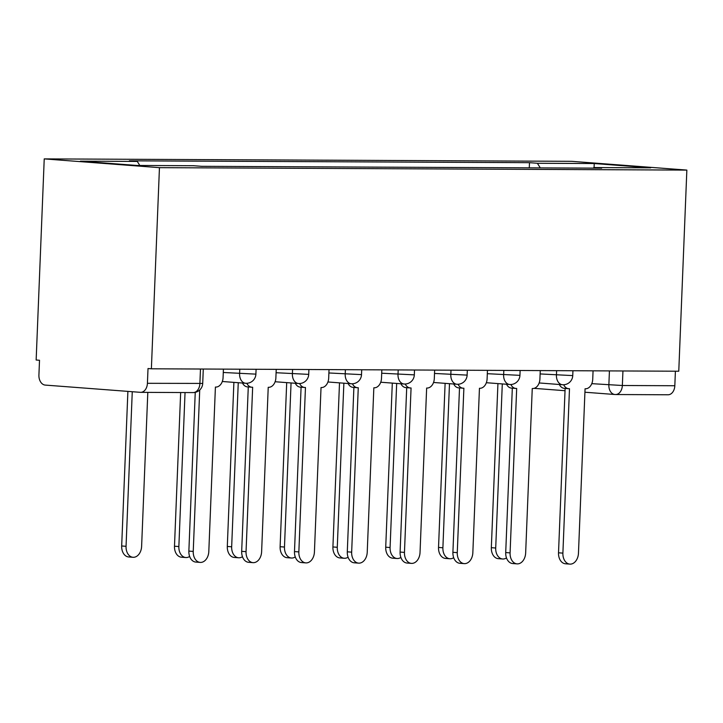 <?xml version="1.0" encoding="UTF-8"?>
<svg xmlns="http://www.w3.org/2000/svg" width="723" height="723" viewBox="0 0 723 723"><rect width="100%" height="100%" fill="white"/><g stroke="black" fill="none" stroke-linecap="round" stroke-linejoin="round"><path stroke-width="1.08" d="M192.788 392.571A9.544 6.733 -89.7 0 0 193.131 392.589L140.66 392.345A9.544 6.733 -89.7 0 1 140.316 392.327L45.251 385.088A9.544 6.733 -89.7 0 1 38.915 375.047L39.512 360.271L36.15 360.018L44.23 158.888L159.449 167.664L686.85 170.095L678.77 371.224L151.378 368.793L159.449 167.664M686.85 170.095L571.622 161.319L44.23 158.888M140.66 392.345A9.544 6.733 -89.7 0 0 147.42 383.307L202.711 383.425L203.29 369.028M151.378 368.793L148.016 368.531L147.42 383.307M675.399 371.206L674.821 385.739A9.544 6.733 90.3 0 1 668.061 394.776L615.589 394.532A9.544 6.733 -89.7 0 0 622.349 385.504L674.821 385.739M540.289 167.881L537.379 163.271L594.252 163.534L650.682 167.826L593.818 167.564L593.375 168.125M537.379 163.271L529.489 162.666L129.372 160.822L137.262 161.419L80.389 161.157L136.828 165.459L193.701 165.721L201.59 166.317L601.708 168.17L593.818 167.564M529.281 167.835L529.489 162.666M137.262 161.419L139.819 165.468M594.252 163.534L594.071 167.564M563.669 384.744A9.544 6.76 94.4 0 0 568.64 388.685A9.544 6.76 94.4 0 0 568.983 388.703L569.489 388.703L562.892 553.131A10.981 7.772 94.4 0 0 569.841 564.112A10.981 7.772 94.4 0 0 578.463 553.203L585.061 388.775L585.576 388.775A9.544 6.76 94.4 0 0 592.724 379.277L593.068 370.827M569.841 564.112L565.476 563.777A10.981 7.772 -85.6 0 1 558.518 552.797L565.124 388.414M564.618 388.368A9.544 6.76 -85.6 0 1 564.274 388.35A9.544 6.76 -85.6 0 1 559.34 384.491M502.295 383.922L495.707 548.016A10.981 7.772 94.4 0 0 502.657 558.996A10.981 7.772 94.4 0 0 506.498 557.921M502.657 558.996L498.292 558.662A10.981 7.772 -85.6 0 1 491.333 547.682L497.93 383.597M510.863 384.5A9.544 6.76 94.4 0 0 515.833 388.441A9.544 6.76 94.4 0 0 516.177 388.459L516.683 388.459L510.086 552.887A10.981 7.772 94.4 0 0 517.035 563.868A10.981 7.772 94.4 0 0 525.657 552.959L532.255 388.531L532.761 388.531A9.544 6.76 94.4 0 0 539.918 379.033L540.262 370.583M517.035 563.868L512.67 563.533A10.981 7.772 -85.6 0 1 505.711 552.553L512.318 388.17M511.812 388.124A9.544 6.76 -85.6 0 1 511.468 388.106A9.544 6.76 -85.6 0 1 506.534 384.247M458.057 384.256A9.544 6.76 94.4 0 0 463.027 388.197A9.544 6.76 94.4 0 0 463.371 388.215L463.877 388.215L457.27 552.643A10.981 7.772 94.4 0 0 464.229 563.624A10.981 7.772 94.4 0 0 472.842 552.715L479.448 388.287L479.955 388.287A9.544 6.76 94.4 0 0 487.112 378.789L487.447 370.339M464.229 563.624L459.855 563.289A10.981 7.772 -85.6 0 1 452.905 552.309L459.512 387.926M459.006 387.88A9.544 6.76 -85.6 0 1 458.662 387.862A9.544 6.76 -85.6 0 1 453.719 384.003M449.489 383.678L442.892 547.772A10.981 7.772 94.4 0 0 449.851 558.752A10.981 7.772 94.4 0 0 453.692 557.677M449.851 558.752L445.476 558.418A10.981 7.772 -85.6 0 1 438.527 547.438L445.115 383.353M396.674 383.434L390.086 547.528A10.981 7.772 94.4 0 0 397.035 558.508A10.981 7.772 94.4 0 0 400.876 557.433M397.035 558.508L392.67 558.174A10.981 7.772 -85.6 0 1 385.721 547.194L392.309 383.109M405.242 384.012A9.544 6.76 94.4 0 0 410.221 387.953A9.544 6.76 94.4 0 0 410.565 387.971L411.071 387.971L404.464 552.399A10.981 7.772 94.4 0 0 411.423 563.38A10.981 7.772 94.4 0 0 420.036 552.471L426.642 388.043L427.148 388.043A9.544 6.76 94.4 0 0 434.306 378.545L434.64 370.095M411.423 563.38L407.049 563.045A10.981 7.772 -85.6 0 1 400.099 552.065L406.706 387.691M406.199 387.636A9.544 6.76 -85.6 0 1 405.856 387.618A9.544 6.76 -85.6 0 1 400.913 383.759M352.435 383.777A9.544 6.76 94.4 0 0 357.415 387.709A9.544 6.76 94.4 0 0 357.758 387.727L358.265 387.727L351.658 552.155A10.981 7.772 94.4 0 0 358.608 563.136A10.981 7.772 94.4 0 0 367.23 552.227L373.836 387.799L374.342 387.799A9.544 6.76 94.4 0 0 381.5 378.301L381.834 369.851M358.608 563.136L354.243 562.801A10.981 7.772 -85.6 0 1 347.293 551.821L353.89 387.447M353.384 387.392A9.544 6.76 -85.6 0 1 353.05 387.374A9.544 6.76 -85.6 0 1 348.106 383.515M299.629 383.533A9.544 6.76 94.4 0 0 304.609 387.465A9.544 6.76 94.4 0 0 304.952 387.483L305.458 387.483L298.852 551.911A10.981 7.772 94.4 0 0 305.802 562.892A10.981 7.772 94.4 0 0 314.424 551.983L321.03 387.555L321.536 387.555A9.544 6.76 94.4 0 0 328.685 378.057L329.028 369.607M305.802 562.892L301.437 562.557A10.981 7.772 -85.6 0 1 294.487 551.577L301.084 387.203M300.578 387.148A9.544 6.76 -85.6 0 1 300.235 387.13A9.544 6.76 -85.6 0 1 295.3 383.271M343.868 383.19L337.279 547.284A10.981 7.772 94.4 0 0 344.229 558.264A10.981 7.772 94.4 0 0 348.07 557.189M344.229 558.264L339.864 557.93A10.981 7.772 -85.6 0 1 332.914 546.95L339.503 382.865M291.062 382.955L284.473 547.04A10.981 7.772 94.4 0 0 291.423 558.02A10.981 7.772 94.4 0 0 295.264 556.945M291.423 558.02L287.058 557.686A10.981 7.772 -85.6 0 1 280.108 546.705L286.697 382.621M238.256 382.711L231.667 546.796A10.981 7.772 94.4 0 0 238.617 557.776A10.981 7.772 94.4 0 0 242.458 556.701M238.617 557.776L234.252 557.442A10.981 7.772 -85.6 0 1 227.302 546.461L233.891 382.377M246.823 383.289A9.544 6.76 94.4 0 0 251.803 387.221A9.544 6.76 94.4 0 0 252.137 387.239L252.652 387.239L246.046 551.667A10.981 7.772 94.4 0 0 252.996 562.648A10.981 7.772 94.4 0 0 261.618 551.739L268.224 387.311L268.73 387.311A9.544 6.76 94.4 0 0 275.879 377.813L276.222 369.363M252.996 562.648L248.631 562.313A10.981 7.772 -85.6 0 1 241.681 551.333L248.278 386.959M247.772 386.904A9.544 6.76 -85.6 0 1 247.429 386.886A9.544 6.76 -85.6 0 1 242.494 383.027M185.043 392.544L178.861 546.552A10.981 7.772 94.4 0 0 185.811 557.532A10.981 7.772 94.4 0 0 189.652 556.457M185.811 557.532L181.446 557.198A10.981 7.772 -85.6 0 1 174.487 546.217L180.66 392.526M199.72 389.986L193.24 551.423A10.981 7.772 94.4 0 0 200.19 562.404L195.825 562.069A10.981 7.772 -85.6 0 1 188.866 551.089L195.246 392.354M200.19 562.404A10.981 7.772 94.4 0 0 208.811 551.495L215.409 387.067L215.924 387.067A9.544 6.76 94.4 0 0 223.073 377.569L223.416 369.119M132.264 391.712L126.055 546.308A10.981 7.772 94.4 0 0 133.005 557.288A10.981 7.772 94.4 0 0 141.618 546.38L147.808 392.372M133.005 557.288L128.64 556.954A10.981 7.772 -85.6 0 1 121.681 545.973L127.89 391.378M223.28 372.481L255.897 374.134L256.096 369.272M276.087 372.725L308.712 374.378L308.902 369.516M328.893 372.969L361.518 374.622L361.708 369.76M381.699 373.213L414.324 374.866L414.514 370.004M434.505 373.448L467.13 375.11L467.329 370.248M487.311 373.692L519.936 375.354L520.135 370.492M540.126 373.936L572.743 375.599L572.941 370.736M591.794 383.66L622.349 385.504L622.937 370.962M609.426 370.908L608.865 384.961A9.544 6.76 -85.6 0 0 614.902 394.505A9.544 9.544 0 0 0 615.589 394.532A9.544 6.733 -89.7 0 1 615.246 394.523A9.544 6.76 -85.6 0 1 614.902 394.505L584.925 392.228M239.774 369.2L239.593 373.719A9.544 6.76 94.4 0 0 245.639 383.271A9.544 6.76 94.4 0 0 245.983 383.28M292.58 369.444L292.399 373.963A9.544 6.76 94.4 0 0 298.445 383.515A9.544 6.76 94.4 0 0 298.789 383.524M345.386 369.688L345.205 374.207A9.544 6.76 94.4 0 0 351.251 383.759A9.544 6.76 94.4 0 0 351.595 383.768M398.192 369.932L398.012 374.451A9.544 6.76 94.4 0 0 404.058 384.003A9.544 6.76 94.4 0 0 404.401 384.012M451.007 370.176L450.818 374.695A9.544 6.76 94.4 0 0 456.864 384.247A9.544 6.76 94.4 0 0 457.207 384.256M503.814 370.42L503.633 374.939A9.544 6.76 94.4 0 0 509.679 384.491A9.544 6.76 94.4 0 0 510.013 384.5M556.62 370.664L556.439 375.183A9.544 6.76 94.4 0 0 562.485 384.735A9.544 6.76 94.4 0 0 562.828 384.744M200.479 369.019L199.891 383.551A9.544 6.733 -89.7 0 1 193.131 392.589A9.544 9.544 0 0 0 202.711 383.425M562.892 553.131L558.518 552.797M491.333 547.682L495.707 548.016M510.086 552.887L505.711 552.553M457.27 552.643L452.905 552.309M438.527 547.438L442.892 547.772M385.721 547.194L390.086 547.528M404.464 552.399L400.099 552.065M351.658 552.155L347.293 551.821M298.852 551.911L294.487 551.577M332.914 546.95L337.279 547.284M280.108 546.705L284.473 547.04M227.302 546.461L231.667 546.796M246.046 551.667L241.681 551.333M174.487 546.217L178.861 546.552M193.24 551.423L188.866 551.089M121.681 545.973L126.055 546.308M539.159 382.955L562.485 384.735A9.544 9.544 0 0 0 572.743 375.599M486.353 382.711L509.679 384.491A9.544 9.544 0 0 0 519.936 375.354M433.547 382.467L456.864 384.247A9.544 9.544 0 0 0 467.13 375.11M380.741 382.223L404.058 384.003A9.544 9.544 0 0 0 414.324 374.866M327.926 381.979L351.251 383.759A9.544 9.544 0 0 0 361.518 374.622M275.12 381.735L298.445 383.515A9.544 9.544 0 0 0 308.712 374.378M222.313 381.491L245.639 383.271A9.544 9.544 0 0 0 255.897 374.134M565.034 390.709L534.098 388.35M568.64 388.685L564.274 388.35M515.833 388.441L511.468 388.106M463.027 388.197L458.662 387.862M410.221 387.953L405.856 387.618M357.415 387.709L353.05 387.374M304.609 387.465L300.235 387.13M251.803 387.221L247.429 386.886"/></g></svg>
